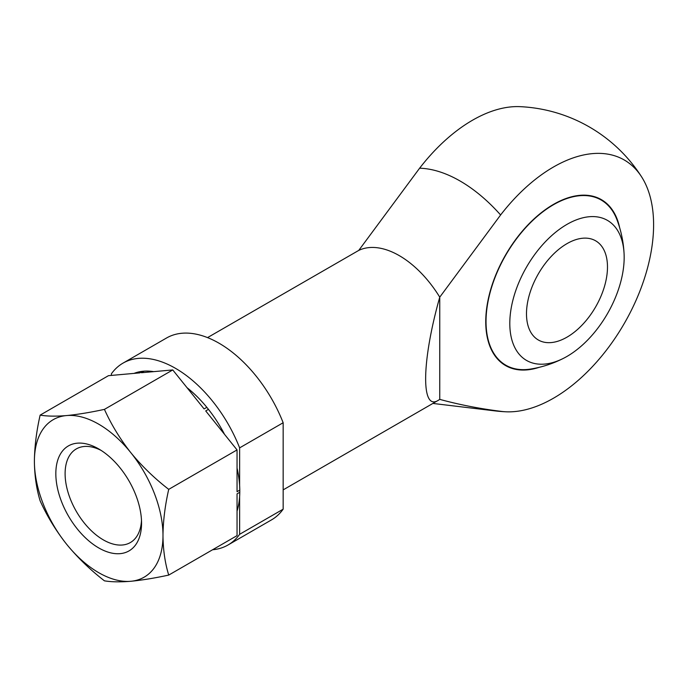 <?xml version="1.0" encoding="UTF-8"?>
<svg xmlns="http://www.w3.org/2000/svg" width="688" height="688" viewBox="0 0 688 688"><rect width="100%" height="100%" fill="white"/><g stroke="black" fill="none" stroke-linecap="round" stroke-linejoin="round"><path stroke-width="1.03" d="M212.592 549.755A104.997 60.621 -120 0 0 227.995 545.008L271.536 519.87A104.997 60.621 -120 0 0 283.155 509.18L283.155 422.742A104.997 60.621 -120 0 0 166.53 338.006L122.997 363.135A104.997 60.621 -120 0 0 111.379 373.833L111.379 375.416M283.155 509.18L239.622 534.309A104.997 60.621 -120 0 1 227.995 545.008M283.155 422.742L239.622 447.871A104.997 60.621 -120 0 0 122.997 363.135M239.622 447.871L239.622 485.608M239.622 496.573L239.622 534.309M419.611 168.207A141.582 81.743 -60 0 1 520.076 106.657A152.727 152.727 0 0 1 641.56 176.799A141.582 81.743 120 0 0 500.606 214.974L439.752 297.164A84.839 48.986 -120 0 0 358.758 250.398L419.611 168.207A133.171 76.884 -120 0 1 500.606 214.974M439.752 399.375L439.752 297.164C421.538 361.535 420.858 411.596 438.342 400.287L439.752 399.375C459.438 404.725 479.725 408.698 500.606 411.295A141.582 81.743 120 0 0 505.912 411.794A141.582 81.743 120 0 0 653.6 224.804A141.582 81.743 120 0 0 641.569 176.807M207.544 337.602L358.758 250.398M624.085 253.855A111.224 111.224 0 0 0 616.878 219.506A95.365 55.057 120 0 0 553.462 204.732A95.365 55.057 120 0 0 487.044 307.502A95.365 55.057 120 0 0 530.534 369.06A111.224 111.224 0 0 0 563.885 358.121A80.866 46.689 -60 0 1 509.808 322.216A80.866 46.689 -60 0 1 565.949 224.985A80.866 46.689 -60 0 1 624.085 253.855A80.866 46.689 -60 0 1 566.981 356.427A80.866 46.689 -60 0 1 563.885 358.121M566.981 337.163A57.276 33.067 -60 0 1 538.351 340.001A57.276 33.067 -60 0 1 538.351 273.867A57.276 33.067 -60 0 1 595.619 240.8A57.276 33.067 -60 0 1 604.399 286.698A57.276 33.067 -60 0 1 566.981 337.163M141.556 523.164A60.613 34.993 -120 0 0 98.694 448.929A60.613 34.993 -120 0 0 55.831 473.671A60.613 34.993 -120 0 0 98.694 547.906A60.613 34.993 -120 0 0 141.556 523.164M131.64 581.197A90.928 52.503 -120 0 0 162.987 536.614L162.987 534.456A90.928 52.503 -120 0 0 131.64 453.684L130.032 451.681A90.928 52.503 -120 0 0 67.355 415.492L65.738 415.638A90.928 52.503 -120 0 0 34.4 460.22L34.4 462.37A90.928 52.503 -120 0 0 65.738 543.142L67.355 545.154A90.928 52.503 -120 0 0 130.032 581.343L131.64 581.197C142.562 580.096 154.92 578.058 168.723 575.082C165.154 563.489 163.237 550.667 162.987 536.614M67.355 545.154C78.269 558.26 90.627 570.154 104.43 580.827C111.095 581.971 119.635 582.143 130.032 581.343M34.4 462.37C34.658 476.431 36.576 489.263 40.136 500.847C46.81 515.647 55.341 529.743 65.738 543.142M162.987 534.456C163.245 520.102 165.154 505.069 168.723 489.357C154.912 478.685 142.554 466.791 131.64 453.684M130.032 451.681C119.635 438.273 111.095 424.169 104.43 409.377C90.618 412.361 78.26 414.391 67.355 415.492M65.738 415.638C55.341 416.438 46.81 416.266 40.136 415.122C36.567 430.843 34.658 445.876 34.4 460.22M40.136 415.122L108.463 375.674L139.802 372.879L142.545 371.296L144.162 371.15L141.418 372.733L172.757 369.938L204.095 408.921L206.839 407.339L208.447 409.343L205.712 410.925L237.05 449.918L237.05 491.696L239.794 490.114A90.928 52.503 -120 0 0 237.05 468.124M104.43 409.377L172.757 369.938M168.723 489.357L237.05 449.918M168.723 575.082L237.05 535.634L237.05 493.846L239.794 492.264L239.794 490.114M142.545 371.296A90.928 52.503 -120 0 0 134.022 373.395M206.839 407.339A90.928 52.503 -120 0 0 187.024 387.679M153.691 371.64A90.928 52.503 -120 0 0 144.162 371.15M224.52 434.326A90.928 52.503 -120 0 0 208.447 409.343M237.05 511.089A90.928 52.503 -120 0 0 239.794 492.264M101.076 450.382A54.06 31.209 -120 0 0 76.299 448.929A54.06 31.209 -120 0 0 76.299 511.347A54.06 31.209 -120 0 0 130.359 542.557A54.06 31.209 -120 0 0 141.487 520.369M432.89 403.435L494.775 410.865A133.171 76.884 -120 0 0 500.606 411.295M539.16 367.332A95.795 55.307 -60 0 1 485.917 316.067A95.795 55.307 -60 0 1 548.68 207.363A95.795 55.307 -60 0 1 619.69 227.84M494.775 410.865A152.727 152.727 0 0 0 505.921 411.794M438.342 400.287L283.155 489.882"/></g></svg>
